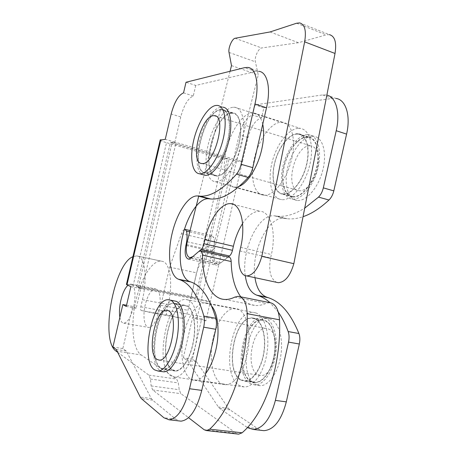 <?xml version="1.0" encoding="UTF-8"?>
<svg xmlns="http://www.w3.org/2000/svg" width="457" height="457" viewBox="0 0 457 457"><rect width="100%" height="100%" fill="white"/><g stroke="black" fill="none" stroke-linecap="round" stroke-linejoin="round"><path stroke-width="0.34" stroke-dasharray="2.29 1.71" d="M205.958 173.054C212.962 173.489 223.096 159.316 227.437 142.133C231.865 124.955 229.174 109.903 222.171 109.429L220.657 109.474C203.376 110.971 188.77 172.775 205.679 173.037L205.958 173.054M216.881 176.054C224.061 176.545 234.332 162.532 238.64 145.475C243.044 128.423 240.171 113.422 232.996 112.879L231.448 112.908C213.756 114.227 199.269 175.631 216.601 176.036L216.881 176.054M160.801 368.365L163.983 369.422C170.695 369.696 178.995 356.009 181.955 339.037C184.976 322.082 181.966 306.247 175.768 303.642L173.7 303.151C158.476 301.26 146.708 359.859 160.801 368.365M172.14 370.021L175.408 371.084C182.297 371.387 190.695 357.825 193.585 340.973C196.556 324.133 193.34 308.372 186.97 305.744L184.845 305.247C169.221 303.271 157.619 361.498 172.14 370.021M247.7 67.419L258.811 71.321L255.674 71.521L195.733 85.436L186.016 82.249M195.733 85.436L193.277 95.987C188.078 98.192 183.903 105.179 180.749 116.941L174.882 142.127L170.392 142.424L136.746 286.745L140.773 288.573L136.186 308.247L132.661 306.361L122.824 348.56L126.229 350.999L151.324 398.51L152.581 400.132L175.728 419.138L179.293 420.96M126.229 350.999L116.215 349.462M122.824 348.56L112.919 347.029M132.661 306.361L126.532 305.253M136.186 308.247L126.252 306.453M140.773 288.573L130.873 286.659M174.882 142.127L165.257 139.345M193.277 95.987L183.543 92.862M160.167 140.076C160.613 140.705 162.726 141.573 166.514 142.675L133.267 285.162L191.243 296.422L195.322 298.084L227.403 158.819L170.392 142.424M126.458 284.357L133.267 285.162M191.243 296.422L222.959 158.865L227.403 158.819M222.959 158.865L166.514 142.675M136.746 286.745L195.322 298.084M291.806 158.316C296.233 139.431 291.675 123.059 282.666 122.305C272.223 120.585 258.542 138.991 254.252 158.967C249.922 177.242 253.909 194.362 263.62 195.145C273.303 196.801 287.35 179.155 291.806 158.316M262.741 124.207C261.09 117.323 258.085 113.576 253.732 112.965C243.872 111.468 230.608 130.428 226.186 150.753C221.765 169.358 225.221 186.633 234.395 187.239L239.228 186.365M230.065 71.275L198.698 196.196M242.581 223.582C248.18 215.11 254.029 211.003 260.119 211.265C270.641 211.631 276.616 232.31 271.372 254.52L270.59 258.005C268.408 270.658 270.395 278.764 276.554 282.317M299.655 22.913L329.434 34.641L326.224 34.869L298.41 42.718L261.644 47.974C258.456 48.162 254.246 57.559 255.389 61.838L258.256 74.937L214.721 248.065C212.928 257.125 214.013 262.387 217.978 263.849L220.908 262.752L228.283 256.937M231.493 65.602L258.256 74.937M239.862 250.939L270.59 258.005M270.058 31.944L298.41 42.718M268.259 328.931C281.986 332.896 274.868 377.476 260.673 375.426L257.897 374.649C244.701 368.548 252.424 326.521 266.248 328.469L268.259 328.931M270.475 319.163L267.842 318.575C248.168 315.85 236.989 375.117 255.669 384.468L259.873 385.691C268.505 386.234 278.204 372.644 280.827 355.483C283.54 338.346 278.593 322.094 270.475 319.163M265.466 318.215L262.855 317.632C243.347 314.942 232.093 374.386 250.596 383.731L254.766 384.954C263.323 385.485 272.989 371.832 275.634 354.621C278.376 337.426 273.509 321.134 265.466 318.215M251.173 381.178C234.07 372.712 244.421 317.701 262.421 320.197L264.889 320.757C272.309 323.51 276.748 338.563 274.206 354.381C271.749 370.216 262.861 382.772 254.96 382.281L251.173 381.178M254.76 318.855L252.344 318.306C234.652 315.878 224.164 371.221 240.93 379.681L244.649 380.772C252.413 381.241 261.227 368.576 263.74 352.638C266.328 336.718 262.044 321.591 254.76 318.855M174.123 300.832C157.831 298.821 145.212 361.413 160.27 370.684L162.218 371.621M175.677 304.025L173.626 303.539C158.585 301.666 146.96 359.596 160.893 367.976L164.029 369.016C170.661 369.29 178.858 355.774 181.783 339.008C184.771 322.259 181.8 306.607 175.677 304.025M186.879 306.127L184.777 305.63C169.336 303.677 157.876 361.241 172.232 369.639L175.454 370.684C182.257 370.987 190.552 357.591 193.414 340.945C196.344 324.31 193.18 308.732 186.879 306.127M188.29 300.021L185.902 299.484C167.53 297.21 153.815 365.309 170.815 375.78L174.785 377.105C182.903 377.465 192.854 361.384 196.242 341.402C199.709 321.437 195.807 302.962 188.29 300.021M256.091 313.011L253.355 312.405C232.299 309.549 219.708 375.048 239.594 385.559L244.181 386.942C253.435 387.496 264.015 372.295 266.968 353.17C270.018 334.056 264.78 316.113 256.091 313.011M158.939 311.508C161.664 300.175 159.75 288.807 155.397 288.87C151.233 289.458 147.845 294.759 145.24 304.773C142.567 315.798 144.275 327.463 148.816 327.452C152.906 326.915 156.283 321.602 158.939 311.508M119.871 317.272C120.579 321.037 121.882 323.013 123.79 323.196C127.634 322.602 130.902 317.175 133.593 306.921C136.363 295.411 134.786 283.934 130.702 284.065L127.909 285.288M247.111 354.866C252.601 331.788 245.889 308.332 235.155 308.538C226.472 307.835 216.938 321.162 213.191 338.186C207.878 360.03 213.636 384.708 225.375 384.668C233.578 385.257 243.307 372.346 247.111 354.866M211.728 306.264C209.843 304.099 207.735 302.951 205.416 302.831C197.218 302.243 187.981 315.907 184.125 333.239C178.71 355.483 183.68 380.498 194.768 380.338C198.349 380.378 201.971 378.122 205.616 373.575M184.411 229.465C183.291 229.991 182.309 231.396 181.469 233.681L169.65 267.168L160.87 305.293C159.539 310.383 157.814 313.136 155.694 313.559L141.27 310.526C140.567 310.126 140.408 308.886 140.796 306.813L142.447 299.683C147.485 278.61 145.023 257.811 138.065 256.183L136.592 255.903L132.924 256.68M117.632 352.261L148.942 375.157L150.444 379.042L151.136 385.937L152.672 389.958L188.552 417.681M228.928 257.085L227.369 257.657L219 264.255L216.401 265.226C212.956 264.026 211.939 259.49 213.345 251.613L213.55 250.722C214.67 245.523 214.727 241.119 213.716 237.509L212.117 235.743C210.734 235.795 209.506 237.194 208.432 239.948L196.527 272.812L187.953 310.303C186.639 315.307 184.857 317.998 182.611 318.386L167.199 315.181C166.439 314.776 166.245 313.553 166.616 311.508L168.233 304.488C173.174 283.751 170.141 263.146 162.686 261.415L161.11 261.107C151.695 260.456 140.436 279.318 135.563 302.197C130.599 325.03 132.696 349.125 141.116 354.929L176.653 379.053L178.327 382.903L179.201 389.707L180.915 393.683L236.246 433.293L237.948 434.064M269.699 302.637L266.025 303.368C262.381 305.008 258.885 305.722 255.537 305.51C249.722 305.048 244.809 302.163 240.799 296.85M169.65 267.168L196.527 272.812M155.694 313.559L182.611 318.386M283.1 194.242C291.275 195.059 302.288 182 306.418 165.702C310.663 149.422 306.778 134.712 298.621 133.781L296.867 133.718C288.133 134.295 277.987 148.205 274.451 163.595C270.801 178.978 274.383 193.254 282.78 194.208L283.1 194.242M292.983 196.956C301.294 197.824 312.405 184.896 316.512 168.713C320.728 152.547 316.701 137.888 308.412 136.9L306.624 136.826C297.758 137.334 287.522 151.107 284.014 166.399C280.392 181.692 284.117 195.922 292.657 196.921L292.983 196.956M240.845 380.047L244.615 381.161C252.475 381.635 261.398 368.81 263.94 352.673C266.557 336.552 262.215 321.248 254.846 318.489L252.401 317.941C234.504 315.479 223.884 371.461 240.845 380.047M251.093 381.544L254.932 382.663C262.924 383.16 271.926 370.444 274.411 354.415C276.982 338.403 272.481 323.168 264.969 320.391L262.484 319.831C244.267 317.307 233.79 372.952 251.093 381.544M326.864 95.102L336.026 98.449L332.439 98.421L263.86 107.806L261.547 117.917C255.6 119.711 251.087 126.235 248.014 137.494L242.473 161.635L233.641 159.087L196.813 319.186L192.66 317.238L183.291 357.905L187.336 360.373L218.366 406.993L219.874 408.587L247.517 427.643M326.018 94.936L322.488 94.936L254.972 104.887L252.635 115.055C246.78 116.901 242.313 123.487 239.228 134.809L233.641 159.087L176.082 142.47L172.072 142.727L229.066 159.133L196.967 298.518L138.402 287.179L142.001 288.807L176.082 142.47M229.066 159.133C234.635 160.658 239.108 161.492 242.473 161.635L205.918 320.825L201.674 318.872L192.38 359.311L196.51 361.778L228.386 408.261L229.928 409.855L257.765 428.62L261.975 430.443M254.972 277.685C250.704 252.355 268.128 215.87 284.351 218.389L287.053 218.732C292.017 219.286 297.353 218.606 303.048 216.692M278.33 312.16L270.036 302.665M245.26 275.628C241.199 250.19 258.536 213.402 274.486 215.835L277.142 216.167C285.459 217.092 294.656 214.407 304.728 208.124M196.51 361.778L187.336 360.373M192.38 359.311L183.291 357.905M201.674 318.872L192.66 317.238M205.918 320.825L196.813 319.186M196.967 298.518C202.662 299.672 207.09 300.826 210.243 301.98L142.001 288.807M261.547 117.917L252.635 115.055M263.86 107.806L254.972 104.887M138.402 287.179L172.072 142.727M309.766 145.84L310.971 145.897C317.261 146.663 320.306 157.585 317.209 169.587C314.205 181.595 305.91 191.329 299.575 190.786L299.192 190.752C283.991 189.752 294.422 145.537 309.766 145.84M311.942 136.232C302.345 136.792 291.366 151.501 287.647 167.805C283.797 184.102 287.853 199.315 297.09 200.412L297.387 200.446C306.339 201.451 318.335 187.713 322.751 170.404C327.281 153.101 322.876 137.403 313.925 136.312L311.942 136.232M307.11 134.684C297.587 135.283 286.653 150.067 282.917 166.422C279.056 182.771 283.037 198.001 292.194 199.075L292.491 199.109C301.374 200.086 313.313 186.279 317.741 168.907C322.288 151.547 317.958 135.82 309.081 134.764L307.11 134.684M293.063 196.596L292.731 196.561C284.294 195.573 280.615 181.509 284.197 166.399C287.664 151.284 297.787 137.677 306.544 137.186L308.298 137.254C316.495 138.231 320.471 152.712 316.307 168.684C312.257 184.668 301.277 197.447 293.063 196.596M296.782 134.078C288.161 134.638 278.13 148.382 274.628 163.589C271.024 178.796 274.566 192.905 282.854 193.848L283.186 193.877C291.263 194.682 302.14 181.766 306.219 165.674C310.406 149.588 306.567 135.061 298.507 134.141L296.782 134.078M217.378 105.407L222.85 107.161L221.177 107.212C203.976 108.749 187.947 168.776 203.045 174.734M220.565 109.851C203.496 111.308 189.055 172.403 205.764 172.66L206.044 172.672C212.968 173.094 222.982 159.082 227.266 142.11C231.636 125.144 228.98 110.28 222.056 109.811L220.565 109.851M231.362 113.285C213.887 114.558 199.555 175.265 216.681 175.659L216.966 175.677C224.067 176.151 234.207 162.304 238.463 145.452C242.81 128.611 239.976 113.793 232.881 113.256L231.362 113.285M232.744 107.286C223.559 108.68 212.454 126.241 208.112 145.029C203.656 163.817 206.655 180.961 215.373 181.697L215.578 181.709C223.976 182.446 236.16 166.045 241.313 145.823C246.569 125.618 243.153 107.869 234.704 107.241L232.744 107.286M298.09 128.331C287.744 129.16 275.874 145.623 271.761 163.669C267.522 181.715 271.709 198.509 281.638 199.635L281.866 199.663C291.44 200.772 304.511 185.485 309.452 166.182C314.525 146.891 309.909 129.497 300.312 128.4L298.09 128.331M255.674 71.521L244.632 67.647M175.728 419.138L163.914 417.772M152.581 400.132L141.487 398.738M151.324 398.51L140.282 397.11M180.749 116.941L171.169 114.016M187.244 241.793L214.721 248.065M192.803 256.583L220.908 262.752M240.668 247.386L271.372 254.52M296.599 23.227L326.224 34.869M235.172 38.251L261.644 47.974M229.02 52.429L255.389 61.838M141.27 310.526L167.199 315.181M140.796 306.813L166.616 311.508M142.447 299.683L168.233 304.488M138.065 256.183L162.686 261.415M116.044 351.107L141.116 354.929M148.942 375.157L176.653 379.053M150.444 379.042L178.327 382.903M151.136 385.937L179.201 389.707M152.672 389.958L180.915 393.683M204.153 429.734L236.246 433.293M234.721 297.13L266.025 303.368M198.995 251.31L227.369 257.657M190.98 258.136L219 264.255M186.519 245.563L213.345 251.613M186.656 244.638L213.55 250.722M189.735 231.876L213.716 237.509M181.469 233.681L208.432 239.948M160.87 305.293L187.953 310.303M248.014 137.494L239.228 134.809M332.439 98.421L322.488 94.936M286.368 218.652L276.474 216.092M284.597 218.417L274.731 215.864M257.765 428.62L247.14 427.392M229.928 409.855L219.874 408.587M228.386 408.261L218.366 406.993M232.996 112.879L222.171 109.429M175.408 371.084L163.983 369.422M184.845 305.247L173.7 303.151M216.601 176.036L205.679 173.037M253.732 112.965L282.666 122.305M191.152 257.988L217.978 263.849M233.464 204.353L260.119 211.265M234.395 187.239L263.62 195.145M159.202 360.116L260.673 375.426M267.842 318.575L262.855 317.632M262.421 320.197L252.344 318.306M168.496 299.763L170.193 300.083M173.626 303.539L184.777 305.63M185.902 299.484L253.355 312.405M174.785 377.105L244.181 386.942M164.029 369.016L175.454 370.684M254.96 382.281L244.649 380.772M259.873 385.691L254.766 384.954M167.765 310.48L266.248 328.469M130.702 284.065L155.397 288.87M205.416 302.831L235.155 308.538M136.592 255.903L161.11 261.107M238.217 296.336L239.845 296.662M224.747 299.466L255.537 305.51M200.474 250.699L200.869 250.784M188.507 259.165L216.401 265.226M185.022 229.357L185.353 229.437M190.066 230.551L212.117 235.743M194.768 380.338L225.375 384.668M123.79 323.196L148.816 327.452M308.412 136.9L298.621 133.781M254.932 382.663L244.615 381.161M287.053 218.732L277.142 216.167M284.351 218.389L274.486 215.835M262.484 319.831L252.401 317.941M292.657 196.921L282.78 194.208M215.95 116.164L310.971 145.897M297.09 200.412L292.194 199.075M292.731 196.561L282.854 193.848M205.764 172.66L216.681 175.659M215.373 181.697L281.638 199.635M234.704 107.241L300.312 128.4M222.056 109.811L232.881 113.256M308.298 137.254L298.507 134.141M313.925 136.312L309.081 134.764M201.971 163.526L299.192 190.752"/><path stroke-width="0.69" d="M126.532 305.253L122.836 304.585L112.919 347.029L116.215 349.462L140.282 397.11L141.487 398.738L163.914 417.772L169.033 419.783C177.579 418.663 184.417 408.312 189.552 388.736L203.691 327.161C204.599 322.979 204.662 319.294 203.879 316.101C198.03 295.513 190.026 283.397 179.875 279.753L178.464 279.227C169.707 275.948 167.119 254.932 171.981 234.035C176.733 213.116 188.21 195.305 197.521 195.927L199.795 196.144C210.386 196.973 222.616 189.655 236.486 174.186C238.565 171.689 240.102 168.399 241.096 164.297L254.949 103.973C259.633 84.225 256.011 67.922 247.7 67.419L244.632 67.647L186.016 82.249L183.543 92.862C178.458 95.125 174.334 102.179 171.169 114.016L165.257 139.345L160.167 140.076M179.293 420.96L180.989 421.154C189.735 420.074 196.659 409.82 201.76 390.392L215.761 329.286C216.658 325.138 216.692 321.471 215.864 318.295C209.712 297.804 201.423 285.705 190.986 282.009L189.541 281.483C180.538 278.164 177.716 257.234 182.537 236.469C187.239 215.681 198.869 198.047 208.415 198.744L210.746 198.978C221.605 199.892 234.075 192.711 248.145 177.442C250.259 174.98 251.807 171.718 252.79 167.65L266.505 107.772C271.15 88.178 267.322 71.915 258.811 71.321M160.881 139.688L126.966 284.848L130.873 286.659L126.252 306.453L122.836 304.585M126.966 284.848L126.458 284.357M239.228 186.365C247.814 182.994 257.919 166.765 261.758 149.29C263.889 139.556 264.22 131.193 262.741 124.207M198.698 196.196L187.244 241.793C185.388 251.007 186.313 256.32 190.021 257.737L192.803 256.583L201.023 249.585C202.314 248.397 203.291 246.46 203.948 243.77L204.89 239.662C209.283 219.686 221.097 202.582 230.791 203.662C240.742 203.828 246.037 224.718 240.668 247.386L239.862 250.939C236.994 263.392 240.171 275.748 246.711 275.914C253.155 275.337 258.188 268.813 261.821 256.331L304.642 41.85C306.476 30.682 304.813 24.37 299.655 22.913L296.599 23.227L270.058 31.944L235.172 38.251C232.162 38.525 228.014 48.134 229.02 52.429L231.493 65.602L230.065 71.275M276.554 282.317L278.279 282.689C285.059 282.226 290.246 275.897 293.84 263.689L335.021 53.463C336.752 42.507 334.89 36.229 329.434 34.641M228.283 256.937L229.483 255.994C230.831 254.846 231.83 252.95 232.476 250.31L233.39 246.277C235.395 237.617 238.457 230.048 242.581 223.582M261.821 256.331L293.84 263.689M168.233 310.674C179.373 314.245 170.832 361.773 159.202 360.116L156.957 359.391C146.446 353.404 155.3 308.835 166.599 310.269L168.233 310.674M170.644 300.266L168.496 299.763C152.421 297.804 139.711 360.59 154.535 369.856L157.933 371.004C165.034 371.29 173.894 356.523 177.088 338.231C180.355 319.951 177.19 302.985 170.644 300.266M162.218 371.621L163.715 371.838C170.912 372.141 179.824 357.437 182.983 339.214C186.216 320.997 182.943 304.065 176.299 301.334L170.193 300.083M127.909 285.288C124.972 288.116 122.63 293.12 120.877 300.3C119.431 306.761 119.094 312.417 119.871 317.272M205.616 373.575C210.106 367.719 213.522 359.785 215.875 349.776C219.994 332.136 217.96 313.102 211.728 306.264M188.552 417.681L204.153 429.734L206.473 430.585L209.694 429.174C223.873 416.104 234.675 394.191 242.101 363.435C245.866 346.446 247.568 329.863 247.214 313.679C246.591 302.922 243.592 297.141 238.217 296.336L234.721 297.13C231.236 298.855 227.912 299.632 224.747 299.466C210.86 298.838 202.4 279.667 202.514 255.166C202.445 252.407 201.766 250.922 200.474 250.699L198.995 251.31L190.98 258.136L188.507 259.165C185.285 258.005 184.411 253.424 185.879 245.415L186.09 244.512C187.244 239.222 187.376 234.755 186.49 231.116L185.022 229.357L184.411 229.465M237.948 434.064L238.72 434.15L242.096 432.796C256.811 420.092 267.796 398.693 275.045 368.605C278.696 351.981 280.187 335.718 279.513 319.814C278.656 309.24 275.388 303.517 269.699 302.637L239.845 296.662M132.924 256.68C113.884 263.918 99.729 340.494 116.044 351.107L117.632 352.261M240.799 296.85C234.727 288.367 231.522 276.588 231.173 261.524C231.048 258.805 230.299 257.32 228.928 257.085L200.869 250.784M261.975 430.443L263.94 430.665C273.966 429.843 281.426 420.24 286.31 401.869L299.335 344.012C300.158 340.077 300.015 336.581 298.907 333.513C290.835 313.679 280.672 301.757 268.413 297.747L266.711 297.181C260.484 294.708 256.571 288.207 254.972 277.685M303.048 216.692C311.417 213.859 320.06 208.301 328.977 200.023C331.268 197.772 332.879 194.722 333.81 190.872L346.583 134.118C350.942 115.552 345.806 99.615 336.026 98.449M247.517 427.643L253.201 429.437C263.072 428.575 270.47 418.892 275.382 400.389L288.533 342.104C289.361 338.146 289.241 334.627 288.167 331.548C285.328 323.967 282.049 317.506 278.33 312.16M270.036 302.665C266.282 299.375 262.392 297.056 258.359 295.702L256.685 295.142C250.59 292.686 246.78 286.179 245.26 275.628M304.728 208.124L318.523 197.104C320.791 194.825 322.396 191.751 323.333 187.873L336.226 130.708C340.465 112.622 335.975 96.935 326.864 95.102M213.362 115.695L214.367 115.672C227.278 115.353 214.721 165.086 202.285 163.543L201.971 163.526C189.404 163.463 200.606 116.506 213.362 115.695M215.727 105.47C207.695 106.772 197.738 122.956 193.711 140.259C189.581 157.568 192.049 173.237 199.663 173.809L199.909 173.82C207.295 174.311 218.109 159.082 222.799 140.562C227.586 122.048 224.787 105.875 217.378 105.407L215.727 105.47M203.045 174.734L205.427 175.328C212.911 175.854 223.804 160.71 228.477 142.258C233.247 123.807 230.351 107.663 222.85 107.161M266.505 107.772L254.949 103.973M252.79 167.65L241.096 164.297M248.145 177.442L236.486 174.186M210.157 198.926L199.218 196.093M208.632 198.766L197.727 195.944M189.541 281.483L178.464 279.227M190.986 282.009L179.875 279.753M215.864 318.295L203.879 316.101M215.761 329.286L203.691 327.161M201.76 390.392L189.552 388.736M201.023 249.585L229.483 255.994M203.948 243.77L232.476 250.31M204.89 239.662L233.39 246.277M304.642 41.85L335.021 53.463M247.214 313.679L279.513 319.814M209.694 429.174L242.096 432.796M202.514 255.166L231.173 261.524M185.879 245.415L186.519 245.563M186.09 244.512L186.656 244.638M186.49 231.116L189.735 231.876M346.583 134.118L336.226 130.708M333.81 190.872L323.333 187.873M328.977 200.023L318.523 197.104M266.711 297.181L256.685 295.142M268.413 297.747L258.359 295.702M298.907 333.513L288.167 331.548M299.335 344.012L288.533 342.104M286.31 401.869L275.382 400.389M210.746 198.978L199.795 196.144M208.415 198.744L197.521 195.927M180.989 421.154L169.033 419.783M160.218 139.853L126.423 284.505M190.021 257.737L191.152 257.988M230.791 203.662L233.464 204.353M246.711 275.914L278.279 282.689M157.933 371.004L163.715 371.838M166.599 310.269L167.765 310.48M206.473 430.585L238.72 434.15M185.353 229.437L190.066 230.551M263.94 430.665L253.201 429.437M214.367 115.672L215.95 116.164M199.663 173.809L205.182 175.317"/></g></svg>
